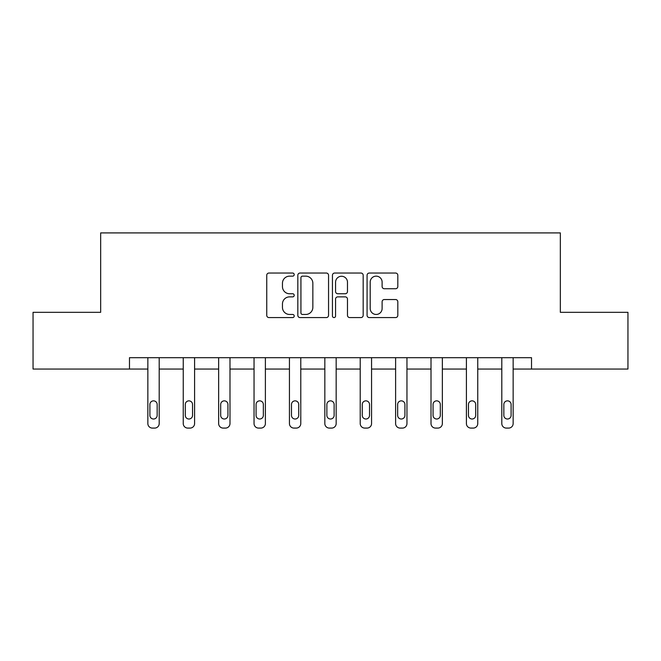 <?xml version="1.0" encoding="UTF-8"?>
<svg xmlns="http://www.w3.org/2000/svg" width="661" height="661" viewBox="0 0 661 661"><rect width="100%" height="100%" fill="white"/><g stroke="black" fill="none" stroke-linecap="round" stroke-linejoin="round"><path stroke-width="0.99" d="M294.203 274.596A1.562 1.562 0 0 0 292.641 273.043L268.977 273.043A2.231 2.231 0 0 0 266.747 275.265L266.747 315.355A2.231 2.231 0 0 0 268.977 317.577L292.641 317.577A1.562 1.562 0 0 0 294.203 316.024A1.562 1.562 0 0 0 292.641 314.462L289.576 314.462A7.131 7.131 0 0 1 282.454 307.332L282.454 303.994A7.131 7.131 0 0 1 289.576 296.872L292.641 296.872A1.562 1.562 0 0 0 294.203 295.31A1.562 1.562 0 0 0 292.641 293.748L289.576 293.748A7.131 7.131 0 0 1 282.454 286.626L282.454 283.28A7.131 7.131 0 0 1 289.576 276.158L292.641 276.158A1.562 1.562 0 0 0 294.203 274.596M395.584 288.741A2.231 2.231 0 0 0 397.815 286.51L397.815 275.265A2.231 2.231 0 0 0 395.584 273.043L369.309 273.043A2.231 2.231 0 0 0 367.078 275.265L367.078 315.355A2.231 2.231 0 0 0 369.309 317.577L395.584 317.577A2.231 2.231 0 0 0 397.815 315.355L397.815 301.771A2.231 2.231 0 0 0 395.584 299.54L384.338 299.54A2.231 2.231 0 0 0 382.116 301.771L382.116 308.505A5.957 5.957 0 0 1 376.159 314.462A5.957 5.957 0 0 1 370.201 308.505L370.201 282.115A5.957 5.957 0 0 1 376.159 276.158A5.957 5.957 0 0 1 382.116 282.115L382.116 286.51A2.231 2.231 0 0 0 384.338 288.741L395.584 288.741M129.473 369.045L33.05 369.045L33.05 312.322L100.662 312.322L100.662 232.912L560.338 232.912L560.338 312.322L627.95 312.322L627.95 369.045L531.527 369.045L531.527 357.7L129.473 357.7L129.473 369.045L147.857 369.045L147.857 423.544A4.536 4.536 0 0 0 152.394 428.088L154.666 428.088A4.536 4.536 0 0 0 159.202 423.544L159.202 369.045L183.246 369.045L183.246 423.544A4.536 4.536 0 0 0 187.79 428.088L190.054 428.088A4.536 4.536 0 0 0 194.59 423.544L194.59 369.045L218.642 369.045L218.642 423.544A4.536 4.536 0 0 0 223.178 428.088L225.451 428.088A4.536 4.536 0 0 0 229.987 423.544L229.987 369.045L254.039 369.045L254.039 423.544A4.536 4.536 0 0 0 258.575 428.088L260.847 428.088A4.536 4.536 0 0 0 265.383 423.544L265.383 369.045L289.435 369.045L289.435 423.544A4.536 4.536 0 0 0 293.971 428.088L296.244 428.088A4.536 4.536 0 0 0 300.78 423.544L300.78 369.045L324.832 369.045L324.832 423.544A4.536 4.536 0 0 0 329.368 428.088L331.632 428.088A4.536 4.536 0 0 0 336.168 423.544L336.168 369.045L360.22 369.045L360.22 423.544A4.536 4.536 0 0 0 364.756 428.088L367.029 428.088A4.536 4.536 0 0 0 371.565 423.544L371.565 369.045L395.617 369.045L395.617 423.544A4.536 4.536 0 0 0 400.153 428.088L402.425 428.088A4.536 4.536 0 0 0 406.961 423.544L406.961 369.045L431.013 369.045L431.013 423.544A4.536 4.536 0 0 0 435.549 428.088L437.822 428.088A4.536 4.536 0 0 0 442.358 423.544L442.358 369.045L466.41 369.045L466.41 423.544A4.536 4.536 0 0 0 470.946 428.088L473.21 428.088A4.536 4.536 0 0 0 477.754 423.544L477.754 369.045L501.798 369.045L501.798 423.544A4.536 4.536 0 0 0 506.334 428.088L508.606 428.088A4.536 4.536 0 0 0 513.143 423.544L513.143 369.045L531.527 369.045M328.55 275.265A2.231 2.231 0 0 0 326.327 273.043L300.044 273.043A2.231 2.231 0 0 0 297.822 275.265L297.822 315.355A2.231 2.231 0 0 0 300.044 317.577L326.327 317.577A2.231 2.231 0 0 0 328.55 315.355L328.55 275.265M334.673 273.043L360.956 273.043A2.231 2.231 0 0 1 363.178 275.265L363.178 315.355A2.231 2.231 0 0 1 360.956 317.577L349.71 317.577A2.231 2.231 0 0 1 347.479 315.355L347.479 299.094A2.231 2.231 0 0 0 345.257 296.872L337.796 296.872A2.231 2.231 0 0 0 335.565 299.094L335.565 316.024A1.562 1.562 0 0 1 334.012 317.577A1.562 1.562 0 0 1 332.45 316.024L332.45 275.265A2.231 2.231 0 0 1 334.673 273.043M302.498 276.158A1.562 1.562 0 0 0 300.937 277.719L300.937 312.901A1.562 1.562 0 0 0 302.498 314.462L305.721 314.462A7.131 7.131 0 0 0 312.851 307.332L312.851 283.28A7.131 7.131 0 0 0 305.721 276.158L302.498 276.158M347.479 282.222A5.957 5.957 0 0 0 341.522 276.265A5.957 5.957 0 0 0 335.565 282.222L335.565 291.526A2.231 2.231 0 0 0 337.796 293.748L345.257 293.748A2.231 2.231 0 0 0 347.479 291.526L347.479 282.222M159.202 357.7L159.202 423.544M147.857 357.7L147.857 423.544M157.161 415.381A3.627 3.627 0 0 1 153.526 419.008A3.627 3.627 0 0 1 149.898 415.381L149.898 404.491A3.627 3.627 0 0 1 153.526 400.855A3.627 3.627 0 0 1 157.161 404.491L157.161 415.381M152.394 428.088L154.666 428.088M194.59 357.7L194.59 423.544M183.246 357.7L183.246 423.544M192.549 415.381A3.627 3.627 0 0 1 188.922 419.008A3.627 3.627 0 0 1 185.295 415.381L185.295 404.491A3.627 3.627 0 0 1 188.922 400.855A3.627 3.627 0 0 1 192.549 404.491L192.549 415.381M187.79 428.088L190.054 428.088M229.987 357.7L229.987 423.544M218.642 357.7L218.642 423.544M227.946 415.381A3.627 3.627 0 0 1 224.319 419.008A3.627 3.627 0 0 1 220.683 415.381L220.683 404.491A3.627 3.627 0 0 1 224.319 400.855A3.627 3.627 0 0 1 227.946 404.491L227.946 415.381M223.178 428.088L225.451 428.088M265.383 357.7L265.383 423.544M254.039 357.7L254.039 423.544M263.342 415.381A3.627 3.627 0 0 1 259.707 419.008A3.627 3.627 0 0 1 256.08 415.381L256.08 404.491A3.627 3.627 0 0 1 259.707 400.855A3.627 3.627 0 0 1 263.342 404.491L263.342 415.381M258.575 428.088L260.847 428.088M300.78 357.7L300.78 423.544M289.435 357.7L289.435 423.544M298.739 415.381A3.627 3.627 0 0 1 295.103 419.008A3.627 3.627 0 0 1 291.476 415.381L291.476 404.491A3.627 3.627 0 0 1 295.103 400.855A3.627 3.627 0 0 1 298.739 404.491L298.739 415.381M293.971 428.088L296.244 428.088M336.168 357.7L336.168 423.544M324.832 357.7L324.832 423.544M334.127 415.381A3.627 3.627 0 0 1 330.5 419.008A3.627 3.627 0 0 1 326.873 415.381L326.873 404.491A3.627 3.627 0 0 1 330.5 400.855A3.627 3.627 0 0 1 334.127 404.491L334.127 415.381M329.368 428.088L331.632 428.088M371.565 357.7L371.565 423.544M360.22 357.7L360.22 423.544M369.524 415.381A3.627 3.627 0 0 1 365.897 419.008A3.627 3.627 0 0 1 362.261 415.381L362.261 404.491A3.627 3.627 0 0 1 365.897 400.855A3.627 3.627 0 0 1 369.524 404.491L369.524 415.381M364.756 428.088L367.029 428.088M406.961 357.7L406.961 423.544M395.617 357.7L395.617 423.544M404.92 415.381A3.627 3.627 0 0 1 401.293 419.008A3.627 3.627 0 0 1 397.658 415.381L397.658 404.491A3.627 3.627 0 0 1 401.293 400.855A3.627 3.627 0 0 1 404.92 404.491L404.92 415.381M400.153 428.088L402.425 428.088M442.358 357.7L442.358 423.544M431.013 357.7L431.013 423.544M440.317 415.381A3.627 3.627 0 0 1 436.681 419.008A3.627 3.627 0 0 1 433.054 415.381L433.054 404.491A3.627 3.627 0 0 1 436.681 400.855A3.627 3.627 0 0 1 440.317 404.491L440.317 415.381M435.549 428.088L437.822 428.088M477.754 357.7L477.754 423.544M466.41 357.7L466.41 423.544M475.705 415.381A3.627 3.627 0 0 1 472.078 419.008A3.627 3.627 0 0 1 468.451 415.381L468.451 404.491A3.627 3.627 0 0 1 472.078 400.855A3.627 3.627 0 0 1 475.705 404.491L475.705 415.381M470.946 428.088L473.21 428.088M513.143 357.7L513.143 423.544M501.798 357.7L501.798 423.544M511.102 415.381A3.627 3.627 0 0 1 507.474 419.008A3.627 3.627 0 0 1 503.839 415.381L503.839 404.491A3.627 3.627 0 0 1 507.474 400.855A3.627 3.627 0 0 1 511.102 404.491L511.102 415.381M506.334 428.088L508.606 428.088"/></g></svg>
